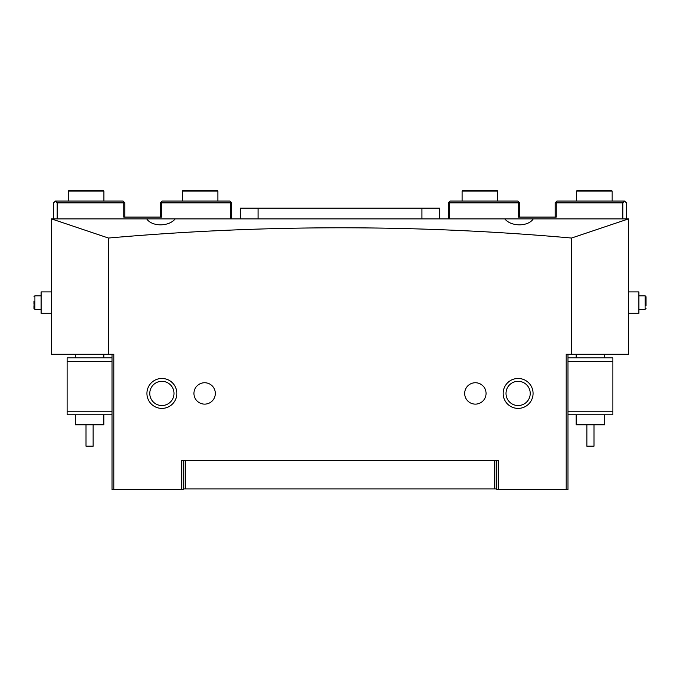 <?xml version="1.0" encoding="UTF-8"?>
<svg xmlns="http://www.w3.org/2000/svg" width="680" height="680" viewBox="0 0 680 680"><rect width="100%" height="100%" fill="white"/><g stroke="black" fill="none" stroke-linecap="round" stroke-linejoin="round"><path stroke-width="1.02" d="M112.013 414.808L67.133 414.808L67.133 357.808L112.013 357.808M112.013 361.377L67.133 361.377M67.133 411.247L112.013 411.247M182.996 190.383L217.192 190.383L217.906 191.097L182.282 191.097L182.996 190.383M217.906 201.067L217.906 191.097M182.282 201.067L182.282 191.097M161.882 408.399A14.96 14.96 0 0 1 146.922 393.431A14.96 14.96 0 0 1 161.882 378.471A14.96 14.96 0 0 1 176.851 393.431A14.96 14.96 0 0 1 161.882 408.399M161.882 381.319A12.112 12.112 0 0 0 149.77 393.431A12.112 12.112 0 0 0 161.882 405.543A12.112 12.112 0 0 0 173.995 393.431A12.112 12.112 0 0 0 161.882 381.319M518.117 408.399A14.96 14.96 0 0 1 503.149 393.431A14.96 14.96 0 0 1 518.117 378.471A14.96 14.96 0 0 1 533.077 393.431A14.96 14.96 0 0 1 518.117 408.399M518.117 381.319A12.112 12.112 0 0 0 506.005 393.431A12.112 12.112 0 0 0 518.117 405.543A12.112 12.112 0 0 0 530.23 393.431A12.112 12.112 0 0 0 518.117 381.319M204.637 382.747A10.684 10.684 0 0 0 193.944 393.431A10.684 10.684 0 0 0 204.637 404.124A10.684 10.684 0 0 0 215.322 393.431A10.684 10.684 0 0 0 204.637 382.747M475.363 382.747A10.684 10.684 0 0 0 464.678 393.431A10.684 10.684 0 0 0 475.363 404.124A10.684 10.684 0 0 0 486.055 393.431A10.684 10.684 0 0 0 475.363 382.747M533.281 218.883L51.459 218.883L108.451 238.042C263.755 224.375 418.124 224.375 571.548 238.042L628.541 218.883L533.281 218.883C528.071 226.805 511.131 226.823 504.789 218.883M185.572 460.402L185.572 488.903L183.795 488.903L183.795 460.402L183.26 460.402L183.26 489.617L113.798 489.617L113.798 354.246L51.459 354.246L51.459 218.909M113.798 489.617L112.013 489.617L112.013 354.246M567.987 354.246L567.987 489.617L496.74 489.617L496.74 460.402L496.204 460.402L496.204 488.903L494.428 488.903L494.428 460.402M566.202 489.617L566.202 354.246L628.541 354.246L628.541 218.909M181.475 489.617L181.475 460.402L498.525 460.402L498.525 489.617M571.548 354.246L571.548 238.042M108.451 354.246L108.451 238.042M175.21 218.883C168.895 226.805 151.954 226.823 146.719 218.883M439.748 218.883L439.748 208.199L240.252 208.199L240.252 218.883M69.003 190.383L103.198 190.383L103.912 191.097L68.289 191.097L69.003 190.383M103.912 201.067L103.912 191.097M68.289 201.067L68.289 191.097M593.988 424.83L593.988 446.199L586.865 446.199L586.865 424.83M576.181 414.808L576.181 424.83L604.682 424.83L604.682 414.808M576.538 191.097L577.252 190.383L611.447 190.383L612.162 191.097L576.538 191.097L576.538 201.067M93.134 424.83L93.134 446.199L86.011 446.199L86.011 424.83M75.319 414.808L75.319 424.83L103.819 424.83L103.819 414.808M462.808 190.383L497.004 190.383L497.717 191.097L462.094 191.097L462.808 190.383M497.717 201.067L497.717 191.097M462.094 201.067L462.094 191.097M567.987 357.808L612.867 357.808L612.867 414.808L567.987 414.808M567.987 411.247L612.867 411.247M612.867 361.377L567.987 361.377M626.408 218.883L626.408 202.852L624.623 201.067L556.946 201.067L555.16 202.852L555.16 217.099M449.361 218.883L449.361 202.852L518.475 202.852L518.475 217.099L556.231 217.099L556.231 202.852L622.846 202.852L622.846 218.883M519.537 217.099L519.537 202.852L517.76 201.067L450.075 201.067L448.29 202.852L448.29 218.883M622.846 202.852L624.623 201.067M556.231 202.852L555.696 202.317M519.001 202.317L518.475 202.852M449.361 202.852L448.825 202.317M124.84 217.099L124.84 202.852L123.055 201.067L55.378 201.067L53.592 202.852L53.592 218.883M57.154 218.883L57.154 202.852L123.769 202.852L123.769 217.099L161.525 217.099L161.525 202.852L230.639 202.852L230.639 218.883M231.71 218.883L231.71 202.852L229.925 201.067L162.239 201.067L160.463 202.852L160.463 217.099M55.378 201.067L57.154 202.852M124.304 202.317L123.769 202.852M161.525 202.852L160.999 202.317M231.175 202.317L230.639 202.852M185.572 488.903L494.428 488.903M183.795 488.903L183.26 488.903M496.74 488.903L496.204 488.903M628.541 313.284L638.877 313.284L638.877 291.907L628.541 291.907M646 305.677L646 296.718L646 299.514L646 296.718L645.184 295.834M646 299.514L646 304.122M51.459 291.907L41.123 291.907L41.123 313.284L51.459 313.284M34 304.249L34 301.163M41.123 309.366L34.892 309.366L34.892 295.825L41.123 295.825L41.123 305.736M34 305.677L34 308.474L34.892 309.366L34.093 308.865M258.069 208.199L258.069 218.883M421.931 208.199L421.931 218.883M638.877 309.366L645.116 309.366L645.108 295.825L646 296.718L645.108 295.825L646 296.718L645.108 295.825L646 296.718L645.108 295.825L646 296.718L645.108 295.825L646 296.718L645.108 295.825L638.877 295.825M576.181 354.246L576.181 357.808M604.682 354.246L604.682 357.808M612.162 201.067L612.162 191.097M75.319 354.246L75.319 357.808M103.819 354.246L103.819 357.808M645.108 309.366L646 308.474L645.108 309.366M34.892 295.825L34 296.718L34.825 295.834"/></g></svg>
